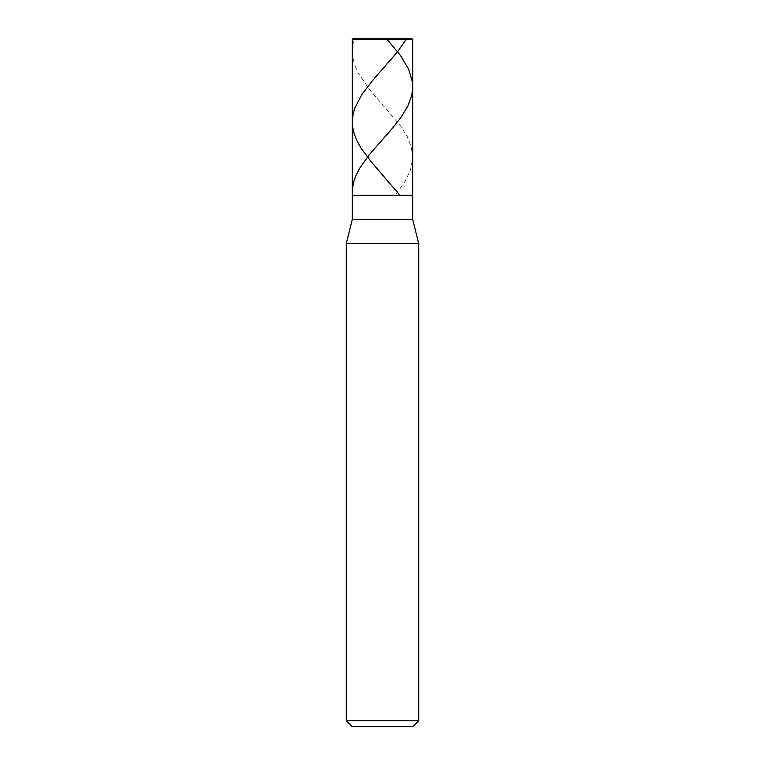 <?xml version="1.0" encoding="UTF-8"?>
<svg xmlns="http://www.w3.org/2000/svg" width="765" height="765" viewBox="0 0 765 765"><rect width="100%" height="100%" fill="white"/><g stroke="black" fill="none" stroke-linecap="round" stroke-linejoin="round"><path stroke-width="0.57" stroke-dasharray="3.83 2.87" d="M382.5 195.276L412.698 195.276L382.5 195.276M353.507 38.25L411.494 38.25L353.507 38.25M412.698 39.455L352.302 39.455L412.698 39.455M382.5 726.75L412.698 726.75L382.5 726.75M412.698 219.431L352.302 219.431L412.698 219.431M418.732 243.653L346.268 243.653L418.732 243.653M418.732 720.707L346.268 720.707L418.732 720.707M382.204 38.25L386.019 38.25L387.253 39.455M382.682 38.25L405.66 38.25M382.615 38.25L355.821 38.25M354.3 39.455L352.474 48.119L352.531 55.807L354.463 64.47L358.25 73.124L368.73 88.511L400.65 126.024L407.248 136.6L411.398 147.186L412.66 158.728L410.394 170.27L404.848 181.812L395.132 195.276"/><path stroke-width="1.15" d="M411.494 38.25L353.507 38.25L411.494 38.25L412.698 39.455L352.302 39.455L353.507 38.25L352.302 39.455L412.698 39.455L412.698 195.276L352.302 195.276L352.302 39.455L352.302 195.276L412.698 195.276L352.302 195.276L412.698 195.276L412.698 219.431L352.302 219.431L352.302 195.276L352.302 219.431L412.698 219.431L418.732 243.653L346.268 243.653L352.302 219.431L346.268 243.653L418.732 243.653L418.732 720.707L346.268 720.707L346.268 243.653L346.268 720.707L352.302 726.75L412.698 726.75L418.732 720.707L346.268 720.707L352.302 726.75L412.698 726.75L418.732 720.707L418.732 243.653L412.698 219.431L412.698 39.455L411.494 38.25M387.253 39.455L400.669 55.807L408.653 69.271L412.354 81.778L412.66 88.511L411.752 95.242L407.984 105.828L401.023 117.37L392.713 127.946L369.141 154.874L359.627 168.348L355.735 176.036L353.736 181.812L352.483 188.544L352.426 195.276M405.66 38.25L405.947 39.455L404.819 41.377L397.408 51.963L372.306 80.813L362.008 94.286L354.97 107.75L353.248 113.516L352.34 120.248L352.646 126.99L354.138 133.722L356.777 140.454L361.051 148.142L371.063 161.616L399.932 195.276M355.821 38.25L354.3 39.455"/></g></svg>
